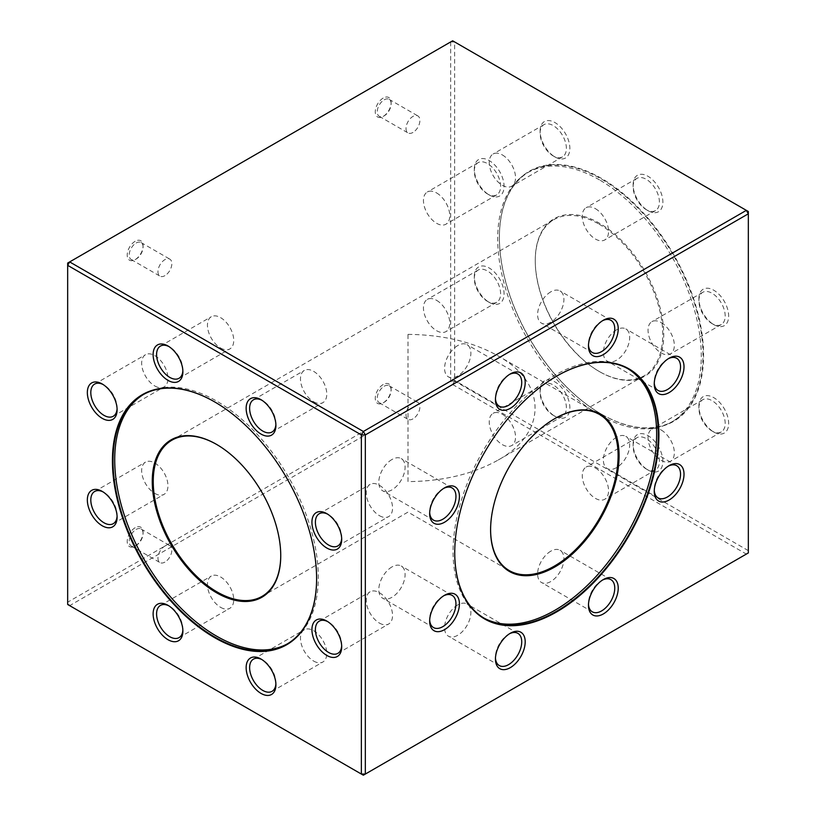 <?xml version="1.0" encoding="UTF-8"?>
<svg xmlns="http://www.w3.org/2000/svg" width="816" height="816" viewBox="0 0 816 816"><rect width="100%" height="100%" fill="white"/><g stroke="black" fill="none" stroke-linecap="round" stroke-linejoin="round"><path stroke-width="0.61" stroke-dasharray="4.08 3.06" d="M601.484 414.181A144.381 83.354 -120 0 0 703.576 355.235A144.381 83.354 -120 0 0 601.484 178.408A144.381 83.354 -120 0 0 499.392 237.354A144.381 83.354 -120 0 0 601.484 414.181L601.188 414.008A143.963 83.12 60 0 1 499.392 237.691A143.963 83.12 60 0 1 529.207 171.799A143.963 83.12 60 0 1 601.188 178.928A143.963 83.12 60 0 1 695.232 305.786A143.963 83.12 60 0 1 673.159 421.138A143.963 83.12 60 0 1 601.188 414.008L601.484 414.181M713.776 432.021A21.053 12.148 -120 0 0 728.657 423.433A21.053 12.148 -120 0 0 713.776 397.647A21.053 12.148 -120 0 0 698.894 406.246A21.053 12.148 -120 0 0 713.776 432.021L712.042 431.021A18.595 10.73 60 0 1 698.894 408.245A18.595 10.73 60 0 1 702.739 399.738A18.595 10.73 60 0 1 721.334 410.468A18.595 10.73 60 0 1 721.334 431.939A18.595 10.73 60 0 1 712.042 431.021L713.776 432.021M713.776 324.605A21.053 12.148 -120 0 0 728.657 316.006A21.053 12.148 -120 0 0 713.776 290.231A21.053 12.148 -120 0 0 698.894 298.819A21.053 12.148 -120 0 0 713.776 324.605L712.042 323.595A18.595 10.73 60 0 1 698.894 300.829A18.595 10.73 60 0 1 702.739 292.322A18.595 10.73 60 0 1 721.334 303.052A18.595 10.73 60 0 1 721.334 324.523A18.595 10.73 60 0 1 712.042 323.595L713.776 324.605M647.996 210.671A21.053 12.148 -120 0 0 662.878 202.072A21.053 12.148 -120 0 0 647.996 176.297A21.053 12.148 -120 0 0 633.114 184.885A21.053 12.148 -120 0 0 647.996 210.671L646.262 209.661A18.595 10.73 60 0 1 633.114 186.895A18.595 10.73 60 0 1 636.959 178.378A18.595 10.73 60 0 1 655.554 189.118A18.595 10.73 60 0 1 655.554 210.589A18.595 10.73 60 0 1 646.262 209.661L647.996 210.671M554.972 156.958A21.053 12.148 -120 0 0 569.854 148.369A21.053 12.148 -120 0 0 554.972 122.584A21.053 12.148 -120 0 0 540.09 131.182A21.053 12.148 -120 0 0 554.972 156.958L553.228 155.958A18.595 10.73 60 0 1 540.09 133.181A18.595 10.73 60 0 1 543.935 124.675A18.595 10.73 60 0 1 562.53 135.405A18.595 10.73 60 0 1 562.53 156.876A18.595 10.73 60 0 1 553.228 155.958L554.972 156.958M489.192 194.942A21.053 12.148 -120 0 0 504.074 186.344A21.053 12.148 -120 0 0 489.192 160.568A21.053 12.148 -120 0 0 474.3 169.157A21.053 12.148 -120 0 0 489.192 194.942L487.448 193.933A18.595 10.73 60 0 1 474.3 171.166A18.595 10.73 60 0 1 478.156 162.649A18.595 10.73 60 0 1 496.75 173.39A18.595 10.73 60 0 1 496.75 194.861A18.595 10.73 60 0 1 487.448 193.933L489.192 194.942M489.192 302.359A21.053 12.148 -120 0 0 504.074 293.76A21.053 12.148 -120 0 0 489.192 267.985A21.053 12.148 -120 0 0 474.3 276.583A21.053 12.148 -120 0 0 489.192 302.359L487.448 301.359A18.595 10.73 60 0 1 474.3 278.582A18.595 10.73 60 0 1 478.156 270.076A18.595 10.73 60 0 1 496.75 280.806A18.595 10.73 60 0 1 496.75 302.277A18.595 10.73 60 0 1 487.448 301.359L489.192 302.359M554.972 416.293A21.053 12.148 -120 0 0 569.854 407.704A21.053 12.148 -120 0 0 554.972 381.919A21.053 12.148 -120 0 0 540.09 390.517A21.053 12.148 -120 0 0 554.972 416.293L553.228 415.293A18.595 10.73 60 0 1 540.09 392.516A18.595 10.73 60 0 1 543.935 384.01A18.595 10.73 60 0 1 562.53 394.74A18.595 10.73 60 0 1 562.53 416.211A18.595 10.73 60 0 1 553.228 415.293L554.972 416.293M647.996 470.006A21.053 12.148 -120 0 0 662.878 461.407A21.053 12.148 -120 0 0 647.996 435.632A21.053 12.148 -120 0 0 633.114 444.22A21.053 12.148 -120 0 0 647.996 470.006L646.262 468.996A18.595 10.73 60 0 1 633.114 446.23A18.595 10.73 60 0 1 636.959 437.713A18.595 10.73 60 0 1 655.554 448.453A18.595 10.73 60 0 1 655.554 469.924A18.595 10.73 60 0 1 646.262 468.996L647.996 470.006M748.333 550.647L454.634 381.082L454.634 41.942L748.333 211.507L748.333 552.932L363.355 775.2L69.656 605.635L452.645 384.52L746.344 554.084L748.333 550.647M135.14 527.728A11.23 6.477 120 0 0 127.204 541.477A11.23 6.477 120 0 0 135.14 546.057A11.23 6.477 120 0 0 143.075 532.307A11.23 6.477 120 0 0 135.14 527.728M135.14 241.301A11.23 6.477 120 0 0 127.204 255.051A11.23 6.477 120 0 0 135.14 259.631A11.23 6.477 120 0 0 143.075 245.881A11.23 6.477 120 0 0 135.14 241.301M383.194 384.52A11.23 6.477 120 0 0 375.258 398.259A11.23 6.477 120 0 0 383.194 402.849A11.23 6.477 120 0 0 391.129 389.099A11.23 6.477 120 0 0 383.194 384.52M383.194 98.083A11.23 6.477 120 0 0 375.258 111.833A11.23 6.477 120 0 0 383.194 116.413A11.23 6.477 120 0 0 391.129 102.673A11.23 6.477 120 0 0 383.194 98.083M450.667 41.942L450.667 381.082L67.667 602.198L67.667 263.068L450.667 41.942L454.634 41.942L452.645 40.8L450.667 41.942M454.634 381.082L452.645 384.52L450.667 381.082L454.634 381.082M69.656 605.635L67.667 604.493L67.667 602.198L69.656 605.635M412.957 132.457A9.823 5.671 -60 0 1 408.051 132.947A9.823 5.671 -60 0 1 406.541 125.072A9.823 5.671 -60 0 1 412.957 116.413A9.823 5.671 -60 0 1 417.874 115.933A9.823 5.671 -60 0 1 419.373 123.797A9.823 5.671 -60 0 1 412.957 132.457M384.183 99.807A9.823 5.671 -60 0 1 389.099 99.317A9.823 5.671 -60 0 1 391.129 103.816A9.823 5.671 -60 0 1 384.183 115.841A9.823 5.671 -60 0 1 379.277 116.331A9.823 5.671 -60 0 1 377.767 108.457A9.823 5.671 -60 0 1 384.183 99.807M412.957 418.883A9.823 5.671 -60 0 1 408.051 419.373A9.823 5.671 -60 0 1 406.541 411.499A9.823 5.671 -60 0 1 412.957 402.849A9.823 5.671 -60 0 1 417.874 402.359A9.823 5.671 -60 0 1 419.373 410.234A9.823 5.671 -60 0 1 412.957 418.883M384.183 386.233A9.823 5.671 -60 0 1 389.099 385.744A9.823 5.671 -60 0 1 391.129 390.242A9.823 5.671 -60 0 1 384.183 402.278A9.823 5.671 -60 0 1 379.277 402.757A9.823 5.671 -60 0 1 377.767 394.893A9.823 5.671 -60 0 1 384.183 386.233M164.903 275.665A9.823 5.671 -60 0 1 159.997 276.155A9.823 5.671 -60 0 1 158.488 268.28A9.823 5.671 -60 0 1 164.903 259.631A9.823 5.671 -60 0 1 169.82 259.141A9.823 5.671 -60 0 1 171.319 267.016A9.823 5.671 -60 0 1 164.903 275.665M136.129 243.015A9.823 5.671 -60 0 1 141.046 242.525A9.823 5.671 -60 0 1 143.075 247.024A9.823 5.671 -60 0 1 136.129 259.06A9.823 5.671 -60 0 1 131.223 259.539A9.823 5.671 -60 0 1 129.713 251.675A9.823 5.671 -60 0 1 136.129 243.015M164.903 562.102A9.823 5.671 -60 0 1 159.997 562.581A9.823 5.671 -60 0 1 158.488 554.717A9.823 5.671 -60 0 1 164.903 546.057A9.823 5.671 -60 0 1 169.82 545.578A9.823 5.671 -60 0 1 171.319 553.442A9.823 5.671 -60 0 1 164.903 562.102M136.129 529.451A9.823 5.671 -60 0 1 141.046 528.962A9.823 5.671 -60 0 1 143.075 533.46A9.823 5.671 -60 0 1 136.129 545.486A9.823 5.671 -60 0 1 131.223 545.975A9.823 5.671 -60 0 1 129.713 538.101A9.823 5.671 -60 0 1 136.129 529.451M316.608 578.473A143.963 83.12 -120 0 0 316.608 578.309A143.963 83.12 -120 0 0 214.812 401.992A143.963 83.12 -120 0 0 214.669 401.911M143.687 394.383A143.963 83.12 60 0 1 144.524 393.883A143.963 83.12 60 0 1 255.459 432.46A143.963 83.12 60 0 1 318.301 577.33A143.963 83.12 60 0 1 288.476 643.232A143.963 83.12 60 0 1 287.63 643.712M599.005 224.114A90.158 52.051 60 0 1 657.9 303.562A90.158 52.051 60 0 1 644.079 375.809A90.158 52.051 60 0 1 599.005 371.341L599.005 371.341A90.158 52.051 60 0 1 535.255 260.916A90.158 52.051 60 0 1 553.921 219.647A90.158 52.051 60 0 1 599.005 224.114M408 334.387C442.976 334.713 473.025 341.904 498.158 355.949C547.352 383.183 547.352 432.817 498.158 460.051C473.025 474.096 442.976 481.287 408 481.613L408 334.387M280.745 555.37A90.158 52.051 -120 0 0 280.745 555.084A90.158 52.051 -120 0 0 216.995 444.659A90.158 52.051 -120 0 0 216.75 444.516M220.595 607.339A18.595 10.73 -120 0 0 229.888 608.257A18.595 10.73 -120 0 0 232.733 593.365A18.595 10.73 -120 0 0 220.595 576.973A18.595 10.73 -120 0 0 211.293 576.055A18.595 10.73 -120 0 0 208.447 590.957A18.595 10.73 -120 0 0 220.595 607.339M182.855 630.064A18.595 10.73 -120 0 0 182.886 629.105A18.595 10.73 -120 0 0 169.738 606.339A18.595 10.73 -120 0 0 168.902 605.88M313.619 661.052A18.595 10.73 -120 0 0 322.912 661.97A18.595 10.73 -120 0 0 325.768 647.068A18.595 10.73 -120 0 0 313.619 630.686A18.595 10.73 -120 0 0 304.327 629.768A18.595 10.73 -120 0 0 301.471 644.66A18.595 10.73 -120 0 0 313.619 661.052M275.89 683.767A18.595 10.73 -120 0 0 275.91 682.819A18.595 10.73 -120 0 0 262.772 660.042A18.595 10.73 -120 0 0 261.926 659.593M379.399 623.067A18.595 10.73 -120 0 0 388.691 623.985A18.595 10.73 -120 0 0 391.547 609.093A18.595 10.73 -120 0 0 379.399 592.702A18.595 10.73 -120 0 0 370.107 591.784A18.595 10.73 -120 0 0 367.251 606.686A18.595 10.73 -120 0 0 379.399 623.067M341.669 645.793A18.595 10.73 -120 0 0 341.7 644.834A18.595 10.73 -120 0 0 328.552 622.067A18.595 10.73 -120 0 0 327.706 621.608M379.399 515.651A18.595 10.73 -120 0 0 388.691 516.569A18.595 10.73 -120 0 0 391.547 501.667A18.595 10.73 -120 0 0 379.399 485.285A18.595 10.73 -120 0 0 370.107 484.367A18.595 10.73 -120 0 0 367.251 499.259A18.595 10.73 -120 0 0 379.399 515.651M341.669 538.376A18.595 10.73 -120 0 0 341.7 537.418A18.595 10.73 -120 0 0 328.552 514.641A18.595 10.73 -120 0 0 327.706 514.192M313.619 401.717A18.595 10.73 -120 0 0 322.912 402.635A18.595 10.73 -120 0 0 325.768 387.733A18.595 10.73 -120 0 0 313.619 371.351A18.595 10.73 -120 0 0 304.327 370.433A18.595 10.73 -120 0 0 301.471 385.325A18.595 10.73 -120 0 0 313.619 401.717M275.89 424.432A18.595 10.73 -120 0 0 275.91 423.484A18.595 10.73 -120 0 0 262.772 400.707A18.595 10.73 -120 0 0 261.926 400.258M220.595 348.004A18.595 10.73 -120 0 0 229.888 348.922A18.595 10.73 -120 0 0 232.733 334.03A18.595 10.73 -120 0 0 220.595 317.638A18.595 10.73 -120 0 0 211.293 316.72A18.595 10.73 -120 0 0 208.447 331.622A18.595 10.73 -120 0 0 220.595 348.004M182.855 370.729A18.595 10.73 -120 0 0 182.886 369.77A18.595 10.73 -120 0 0 169.738 347.004A18.595 10.73 -120 0 0 168.902 346.545M154.816 385.978A18.595 10.73 -120 0 0 164.108 386.906A18.595 10.73 -120 0 0 166.954 372.004A18.595 10.73 -120 0 0 154.816 355.623A18.595 10.73 -120 0 0 145.513 354.705A18.595 10.73 -120 0 0 142.667 369.597A18.595 10.73 -120 0 0 154.816 385.978M117.076 408.704A18.595 10.73 -120 0 0 117.106 407.755A18.595 10.73 -120 0 0 103.958 384.979A18.595 10.73 -120 0 0 103.122 384.53M154.816 493.405A18.595 10.73 -120 0 0 164.108 494.323A18.595 10.73 -120 0 0 166.954 479.42A18.595 10.73 -120 0 0 154.816 463.039A18.595 10.73 -120 0 0 145.513 462.121A18.595 10.73 -120 0 0 142.667 477.023A18.595 10.73 -120 0 0 154.816 493.405M117.076 516.13A18.595 10.73 -120 0 0 117.106 515.171A18.595 10.73 -120 0 0 103.958 492.405A18.595 10.73 -120 0 0 103.122 491.946M556.685 376.125A143.963 83.12 120 0 0 556.532 376.217A143.963 83.12 120 0 0 454.736 552.524A143.963 83.12 120 0 0 454.736 552.697M483.715 617.936A143.963 83.12 -60 0 1 482.868 617.457A143.963 83.12 -60 0 1 482.868 451.228A143.963 83.12 -60 0 1 626.831 368.108A143.963 83.12 -60 0 1 627.667 368.608M554.594 418.741A90.158 52.051 120 0 0 554.35 418.883A90.158 52.051 120 0 0 490.6 529.298A90.158 52.051 120 0 0 490.6 529.584M490.6 529.298L490.6 529.87L490.6 529.298M457.735 604.911A18.595 10.73 120 0 0 445.587 621.292A18.595 10.73 120 0 0 448.433 636.194A18.595 10.73 120 0 0 457.735 635.266A18.595 10.73 120 0 0 469.873 618.885A18.595 10.73 120 0 0 467.027 603.983A18.595 10.73 120 0 0 457.735 604.911M509.419 633.808A18.595 10.73 120 0 0 508.582 634.267A18.595 10.73 120 0 0 495.434 657.033A18.595 10.73 120 0 0 495.465 657.992M550.759 551.198A18.595 10.73 120 0 0 538.611 567.579A18.595 10.73 120 0 0 541.467 582.481A18.595 10.73 120 0 0 550.759 581.563A18.595 10.73 120 0 0 562.907 565.172A18.595 10.73 120 0 0 560.051 550.28A18.595 10.73 120 0 0 550.759 551.198M602.453 580.105A18.595 10.73 120 0 0 601.606 580.553A18.595 10.73 120 0 0 588.458 603.33A18.595 10.73 120 0 0 588.489 604.289M616.539 437.264A18.595 10.73 120 0 0 604.391 453.645A18.595 10.73 120 0 0 607.247 468.547A18.595 10.73 120 0 0 616.539 467.629A18.595 10.73 120 0 0 628.687 451.238A18.595 10.73 120 0 0 625.831 436.346A18.595 10.73 120 0 0 616.539 437.264M668.233 466.171A18.595 10.73 120 0 0 667.386 466.619A18.595 10.73 120 0 0 654.248 489.396A18.595 10.73 120 0 0 654.269 490.345M616.539 329.848A18.595 10.73 120 0 0 604.391 346.229A18.595 10.73 120 0 0 607.247 361.121A18.595 10.73 120 0 0 616.539 360.203A18.595 10.73 120 0 0 628.687 343.822A18.595 10.73 120 0 0 625.831 328.919A18.595 10.73 120 0 0 616.539 329.848M668.233 358.744A18.595 10.73 120 0 0 667.386 359.203A18.595 10.73 120 0 0 654.248 381.97A18.595 10.73 120 0 0 654.269 382.928M550.759 291.863A18.595 10.73 120 0 0 538.611 308.244A18.595 10.73 120 0 0 541.467 323.146A18.595 10.73 120 0 0 550.759 322.228A18.595 10.73 120 0 0 562.907 305.847A18.595 10.73 120 0 0 560.051 290.945A18.595 10.73 120 0 0 550.759 291.863M602.453 320.77A18.595 10.73 120 0 0 601.606 321.218A18.595 10.73 120 0 0 588.458 343.995A18.595 10.73 120 0 0 588.489 344.954M457.735 345.576A18.595 10.73 120 0 0 445.587 361.957A18.595 10.73 120 0 0 448.433 376.859A18.595 10.73 120 0 0 457.735 375.931A18.595 10.73 120 0 0 469.873 359.55A18.595 10.73 120 0 0 467.027 344.648A18.595 10.73 120 0 0 457.735 345.576M509.419 374.473A18.595 10.73 120 0 0 508.582 374.932A18.595 10.73 120 0 0 495.434 397.698A18.595 10.73 120 0 0 495.465 398.657M391.955 459.51A18.595 10.73 120 0 0 379.807 475.891A18.595 10.73 120 0 0 382.653 490.793A18.595 10.73 120 0 0 391.955 489.865A18.595 10.73 120 0 0 404.093 473.484A18.595 10.73 120 0 0 401.248 458.592A18.595 10.73 120 0 0 391.955 459.51M443.639 488.417A18.595 10.73 120 0 0 442.802 488.866A18.595 10.73 120 0 0 429.655 511.642A18.595 10.73 120 0 0 429.685 512.591M391.955 566.926A18.595 10.73 120 0 0 379.807 583.307A18.595 10.73 120 0 0 382.653 598.21A18.595 10.73 120 0 0 391.955 597.292A18.595 10.73 120 0 0 404.093 580.91A18.595 10.73 120 0 0 401.248 566.008A18.595 10.73 120 0 0 391.955 566.926M443.639 595.833A18.595 10.73 120 0 0 442.802 596.282A18.595 10.73 120 0 0 429.655 619.058A18.595 10.73 120 0 0 429.685 620.017M599.495 179.897A143.963 83.12 -120 0 0 527.524 172.768A143.963 83.12 -120 0 0 527.513 338.997A143.963 83.12 -120 0 0 671.476 422.117A143.963 83.12 -120 0 0 693.539 306.755A143.963 83.12 -120 0 0 599.495 179.897M599.495 371.627A90.862 52.459 -120 0 0 663.745 334.529A90.862 52.459 -120 0 0 599.495 223.258A90.862 52.459 -120 0 0 535.255 260.345A90.862 52.459 -120 0 0 599.495 371.627L599.005 371.341L599.495 371.627M595.405 467.996A18.595 10.73 60 0 1 607.553 484.378A18.595 10.73 60 0 1 604.707 499.28A18.595 10.73 60 0 1 595.405 498.362A18.595 10.73 60 0 1 583.267 481.97A18.595 10.73 60 0 1 586.112 467.078A18.595 10.73 60 0 1 595.405 467.996M502.381 414.283A18.595 10.73 60 0 1 514.529 430.675A18.595 10.73 60 0 1 511.673 445.567A18.595 10.73 60 0 1 502.381 444.649A18.595 10.73 60 0 1 490.232 428.267A18.595 10.73 60 0 1 493.088 413.365A18.595 10.73 60 0 1 502.381 414.283M436.601 300.349A18.595 10.73 60 0 1 448.749 316.741A18.595 10.73 60 0 1 445.893 331.633A18.595 10.73 60 0 1 436.601 330.715A18.595 10.73 60 0 1 424.453 314.333A18.595 10.73 60 0 1 427.309 299.431A18.595 10.73 60 0 1 436.601 300.349M436.601 192.933A18.595 10.73 60 0 1 448.749 209.314A18.595 10.73 60 0 1 445.893 224.216A18.595 10.73 60 0 1 436.601 223.298A18.595 10.73 60 0 1 424.453 206.907A18.595 10.73 60 0 1 427.309 192.015A18.595 10.73 60 0 1 436.601 192.933M502.381 154.948A18.595 10.73 60 0 1 514.529 171.34A18.595 10.73 60 0 1 511.673 186.232A18.595 10.73 60 0 1 502.381 185.314A18.595 10.73 60 0 1 490.232 168.932A18.595 10.73 60 0 1 493.088 154.03A18.595 10.73 60 0 1 502.381 154.948M595.405 208.661A18.595 10.73 60 0 1 607.553 225.043A18.595 10.73 60 0 1 604.707 239.945A18.595 10.73 60 0 1 595.405 239.027A18.595 10.73 60 0 1 583.267 222.635A18.595 10.73 60 0 1 586.112 207.743A18.595 10.73 60 0 1 595.405 208.661M661.184 322.595A18.595 10.73 60 0 1 673.333 338.977A18.595 10.73 60 0 1 670.487 353.879A18.595 10.73 60 0 1 661.184 352.961A18.595 10.73 60 0 1 649.046 336.58A18.595 10.73 60 0 1 651.892 321.677A18.595 10.73 60 0 1 661.184 322.595M661.184 430.022A18.595 10.73 60 0 1 673.333 446.403A18.595 10.73 60 0 1 670.487 461.295A18.595 10.73 60 0 1 661.184 460.377A18.595 10.73 60 0 1 649.046 443.996A18.595 10.73 60 0 1 651.892 429.094A18.595 10.73 60 0 1 661.184 430.022M379.277 116.331L408.051 132.947M389.099 99.317L417.874 115.933M391.129 103.816L391.129 102.673M384.183 115.841L383.194 116.413M379.277 402.757L408.051 419.373M389.099 385.744L417.874 402.359M391.129 390.242L391.129 389.099M384.183 402.278L383.194 402.849M131.223 259.539L159.997 276.155M141.046 242.525L169.82 259.141M143.075 247.024L143.075 245.881M136.129 259.06L135.14 259.631M131.223 545.975L159.997 562.581M141.046 528.962L169.82 545.578M143.075 533.46L143.075 532.307M136.129 545.486L135.14 546.057M144.524 393.883L142.841 394.862M288.476 643.232L286.793 644.201M262.079 596.353L408 512.101L509.276 570.578M498.158 460.051L644.079 375.809M171.921 440.191L553.921 219.647M280.745 555.084L280.745 555.655M179.041 637.622L229.888 608.257M160.446 605.411L211.293 576.055M169.738 606.339L168.004 605.329M182.886 629.105L182.886 631.115M272.065 691.325L322.912 661.97M253.47 659.124L304.327 629.768M262.772 660.042L261.028 659.042M275.91 682.819L275.91 684.818M337.844 653.351L388.691 623.985M319.25 621.139L370.107 591.784M328.552 622.067L326.808 621.058M341.7 644.834L341.7 646.843M337.844 545.924L388.691 516.569M319.25 513.723L370.107 484.367M328.552 514.641L326.808 513.641M341.7 537.418L341.7 539.417M272.065 431.99L322.912 402.635M253.47 399.789L304.327 370.433M262.772 400.707L261.028 399.707M275.91 423.484L275.91 425.483M179.041 378.287L229.888 348.922M160.446 346.076L211.293 316.72M169.738 347.004L168.004 345.994M182.886 369.77L182.886 371.78M113.261 416.262L164.108 386.906M94.666 384.061L145.513 354.705M103.958 384.979L102.224 383.979M117.106 407.755L117.106 409.754M113.261 523.678L164.108 494.323M94.666 491.477L145.513 462.121M103.958 492.405L102.224 491.395M117.106 515.171L117.106 517.181M482.868 617.457L484.561 618.426M626.831 368.108L628.514 369.087M599.434 414.416L498.158 355.949M517.874 633.349L467.027 603.983M499.29 665.55L448.433 636.194M495.434 657.033L495.434 659.042M508.582 634.267L510.316 633.267M610.909 579.635L560.051 550.28M592.314 611.837L541.467 582.481M588.458 603.33L588.458 605.329M601.606 580.553L603.35 579.554M676.688 465.701L625.831 436.346M658.094 497.903L607.247 468.547M654.248 489.396L654.248 491.395M667.386 466.619L669.13 465.62M676.688 358.285L625.831 328.919M658.094 390.487L607.247 361.121M654.248 381.97L654.248 383.979M667.386 359.203L669.13 358.204M610.909 320.3L560.051 290.945M592.314 352.502L541.467 323.146M588.458 343.995L588.458 345.994M601.606 321.218L603.35 320.219M517.874 374.014L467.027 344.648M499.29 406.215L448.433 376.859M495.434 397.698L495.434 399.707M508.582 374.932L510.316 373.932M452.095 487.948L401.248 458.592M433.51 520.149L382.653 490.793M429.655 511.642L429.655 513.641M442.802 488.866L444.536 487.866M452.095 595.364L401.248 566.008M433.51 627.565L382.653 598.21M429.655 619.058L429.655 621.068M442.802 596.282L444.536 595.282M671.476 422.117L673.159 421.138M527.524 172.768L529.207 171.799M535.255 260.916L535.255 260.345M636.959 437.713L586.112 467.078M655.554 469.924L604.707 499.28M633.114 446.23L633.114 444.22M543.935 384.01L493.088 413.365M562.53 416.211L511.673 445.567M540.09 392.516L540.09 390.517M478.156 270.076L427.309 299.431M496.75 302.277L445.893 331.633M474.3 278.582L474.3 276.583M478.156 162.649L427.309 192.015M496.75 194.861L445.893 224.216M474.3 171.166L474.3 169.157M543.935 124.675L493.088 154.03M562.53 156.876L511.673 186.232M540.09 133.181L540.09 131.182M636.959 178.378L586.112 207.743M655.554 210.589L604.707 239.945M633.114 186.895L633.114 184.885M702.739 292.322L651.892 321.677M721.334 324.523L670.487 353.879M698.894 300.829L698.894 298.819M702.739 399.738L651.892 429.094M721.334 431.939L670.487 461.295M698.894 408.245L698.894 406.246"/><path stroke-width="1.22" d="M556.828 611.816A144.381 83.354 -60 0 1 454.736 552.871A144.381 83.354 -60 0 1 556.828 376.043A144.381 83.354 -60 0 1 658.92 434.989A144.381 83.354 -60 0 1 556.828 611.816M444.536 629.656A21.053 12.148 -60 0 1 429.655 621.068A21.053 12.148 -60 0 1 444.536 595.282A21.053 12.148 -60 0 1 459.418 603.881A21.053 12.148 -60 0 1 444.536 629.656M444.536 522.24A21.053 12.148 -60 0 1 429.655 513.641A21.053 12.148 -60 0 1 444.536 487.866A21.053 12.148 -60 0 1 459.418 496.454A21.053 12.148 -60 0 1 444.536 522.24M510.316 408.306A21.053 12.148 -60 0 1 495.434 399.707A21.053 12.148 -60 0 1 510.316 373.932A21.053 12.148 -60 0 1 525.198 382.52A21.053 12.148 -60 0 1 510.316 408.306M603.35 354.593A21.053 12.148 -60 0 1 588.458 345.994A21.053 12.148 -60 0 1 603.35 320.219A21.053 12.148 -60 0 1 618.232 328.817A21.053 12.148 -60 0 1 603.35 354.593M669.13 392.567A21.053 12.148 -60 0 1 654.248 383.979A21.053 12.148 -60 0 1 669.13 358.204A21.053 12.148 -60 0 1 684.012 366.792A21.053 12.148 -60 0 1 669.13 392.567M669.13 499.994A21.053 12.148 -60 0 1 654.248 491.395A21.053 12.148 -60 0 1 669.13 465.62A21.053 12.148 -60 0 1 684.012 474.208A21.053 12.148 -60 0 1 669.13 499.994M603.35 613.928A21.053 12.148 -60 0 1 588.458 605.329A21.053 12.148 -60 0 1 603.35 579.554A21.053 12.148 -60 0 1 618.232 588.142A21.053 12.148 -60 0 1 603.35 613.928M510.316 667.631A21.053 12.148 -60 0 1 495.434 659.042A21.053 12.148 -60 0 1 510.316 633.267A21.053 12.148 -60 0 1 525.198 641.855A21.053 12.148 -60 0 1 510.316 667.631M365.333 434.918L365.333 774.058L748.333 552.932L748.333 213.802L365.333 434.918L363.355 431.48L746.344 210.365L452.645 40.8L69.656 261.916L363.355 431.48L361.366 434.918L67.667 265.353L67.667 604.493L361.366 774.058L361.366 434.918L365.333 434.918M214.516 637.592A144.381 83.354 60 0 1 112.424 460.765A144.381 83.354 60 0 1 214.516 401.819A144.381 83.354 60 0 1 316.608 578.646A144.381 83.354 60 0 1 214.516 637.592M102.224 525.769A21.053 12.148 60 0 1 87.343 499.994A21.053 12.148 60 0 1 102.224 491.395A21.053 12.148 60 0 1 117.106 517.181A21.053 12.148 60 0 1 102.224 525.769M102.224 418.353A21.053 12.148 60 0 1 87.343 392.567A21.053 12.148 60 0 1 102.224 383.979A21.053 12.148 60 0 1 117.106 409.754A21.053 12.148 60 0 1 102.224 418.353M168.004 380.368A21.053 12.148 60 0 1 153.122 354.593A21.053 12.148 60 0 1 168.004 345.994A21.053 12.148 60 0 1 182.886 371.78A21.053 12.148 60 0 1 168.004 380.368M261.028 434.081A21.053 12.148 60 0 1 246.146 408.296A21.053 12.148 60 0 1 261.028 399.707A21.053 12.148 60 0 1 275.91 425.483A21.053 12.148 60 0 1 261.028 434.081M326.808 548.015A21.053 12.148 60 0 1 311.926 522.24A21.053 12.148 60 0 1 326.808 513.641A21.053 12.148 60 0 1 341.7 539.417A21.053 12.148 60 0 1 326.808 548.015M326.808 655.432A21.053 12.148 60 0 1 311.926 629.656A21.053 12.148 60 0 1 326.808 621.058A21.053 12.148 60 0 1 341.7 646.843A21.053 12.148 60 0 1 326.808 655.432M261.028 693.416A21.053 12.148 60 0 1 246.146 667.631A21.053 12.148 60 0 1 261.028 659.042A21.053 12.148 60 0 1 275.91 684.818A21.053 12.148 60 0 1 261.028 693.416M168.004 639.703A21.053 12.148 60 0 1 153.122 613.928A21.053 12.148 60 0 1 168.004 605.329A21.053 12.148 60 0 1 182.886 631.115A21.053 12.148 60 0 1 168.004 639.703M748.333 213.802L748.333 211.507L746.344 210.365L748.333 213.802M363.355 775.2L365.333 774.058L361.366 774.058L363.355 775.2M67.667 263.068L67.667 265.353L69.656 261.916L67.667 263.068M214.669 401.911A143.963 83.12 -120 0 0 142.841 394.862A143.963 83.12 -120 0 0 142.831 561.092A143.963 83.12 -120 0 0 286.793 644.201A143.963 83.12 -120 0 0 316.608 578.473M287.63 643.712A143.963 83.12 60 0 1 144.524 560.113A143.963 83.12 60 0 1 143.687 394.383M152.255 481.471A90.862 52.459 60 0 1 216.505 444.373A90.862 52.459 60 0 1 280.745 555.655A90.862 52.459 60 0 1 216.505 592.742A90.862 52.459 60 0 1 152.255 481.471M216.75 444.516A90.158 52.051 -120 0 0 171.921 440.191A90.158 52.051 -120 0 0 153.245 481.471A90.158 52.051 -120 0 0 192.607 572.2A90.158 52.051 -120 0 0 262.079 596.353A90.158 52.051 -120 0 0 280.745 555.37M168.902 605.88A18.595 10.73 -120 0 0 160.446 605.411A18.595 10.73 -120 0 0 157.59 620.313A18.595 10.73 -120 0 0 169.738 636.694A18.595 10.73 -120 0 0 179.041 637.622A18.595 10.73 -120 0 0 182.855 630.064M261.926 659.593A18.595 10.73 -120 0 0 253.47 659.124A18.595 10.73 -120 0 0 250.624 674.026A18.595 10.73 -120 0 0 262.772 690.407A18.595 10.73 -120 0 0 272.065 691.325A18.595 10.73 -120 0 0 275.89 683.767M327.706 621.608A18.595 10.73 -120 0 0 319.25 621.139A18.595 10.73 -120 0 0 316.404 636.041A18.595 10.73 -120 0 0 328.552 652.423A18.595 10.73 -120 0 0 337.844 653.351A18.595 10.73 -120 0 0 341.669 645.793M327.706 514.192A18.595 10.73 -120 0 0 319.25 513.723A18.595 10.73 -120 0 0 316.404 528.625A18.595 10.73 -120 0 0 328.552 545.006A18.595 10.73 -120 0 0 337.844 545.924A18.595 10.73 -120 0 0 341.669 538.376M261.926 400.258A18.595 10.73 -120 0 0 253.47 399.789A18.595 10.73 -120 0 0 250.624 414.691A18.595 10.73 -120 0 0 262.772 431.072A18.595 10.73 -120 0 0 272.065 431.99A18.595 10.73 -120 0 0 275.89 424.432M168.902 346.545A18.595 10.73 -120 0 0 160.446 346.076A18.595 10.73 -120 0 0 157.59 360.978A18.595 10.73 -120 0 0 169.738 377.359A18.595 10.73 -120 0 0 179.041 378.287A18.595 10.73 -120 0 0 182.855 370.729M103.122 384.53A18.595 10.73 -120 0 0 94.666 384.061A18.595 10.73 -120 0 0 91.81 398.963A18.595 10.73 -120 0 0 103.958 415.344A18.595 10.73 -120 0 0 113.261 416.262A18.595 10.73 -120 0 0 117.076 408.704M103.122 491.946A18.595 10.73 -120 0 0 94.666 491.477A18.595 10.73 -120 0 0 91.81 506.379A18.595 10.73 -120 0 0 103.958 522.76A18.595 10.73 -120 0 0 113.261 523.678A18.595 10.73 -120 0 0 117.076 516.13M454.736 552.697A143.963 83.12 120 0 0 484.561 618.426A143.963 83.12 120 0 0 595.486 579.86A143.963 83.12 120 0 0 658.328 434.989A143.963 83.12 120 0 0 628.514 369.087A143.963 83.12 120 0 0 556.685 376.125M627.667 368.608A143.963 83.12 -60 0 1 656.645 434.01A143.963 83.12 -60 0 1 594.354 578.299A143.963 83.12 -60 0 1 483.715 617.936M490.6 529.87A90.862 52.459 -60 0 1 554.849 418.598A90.862 52.459 -60 0 1 619.089 455.685A90.862 52.459 -60 0 1 554.849 566.967A90.862 52.459 -60 0 1 490.6 529.87M490.6 529.584A90.158 52.051 120 0 0 509.276 570.578A90.158 52.051 120 0 0 599.434 518.517A90.158 52.051 120 0 0 599.434 414.416A90.158 52.051 120 0 0 554.594 418.741M495.465 657.992A18.595 10.73 120 0 0 499.29 665.55A18.595 10.73 120 0 0 508.582 664.632A18.595 10.73 120 0 0 520.73 648.241A18.595 10.73 120 0 0 517.874 633.349A18.595 10.73 120 0 0 509.419 633.808M588.489 604.289A18.595 10.73 120 0 0 592.314 611.837A18.595 10.73 120 0 0 601.606 610.919A18.595 10.73 120 0 0 613.754 594.538A18.595 10.73 120 0 0 610.909 579.635A18.595 10.73 120 0 0 602.453 580.105M654.269 490.345A18.595 10.73 120 0 0 658.094 497.903A18.595 10.73 120 0 0 667.386 496.985A18.595 10.73 120 0 0 679.534 480.604A18.595 10.73 120 0 0 676.688 465.701A18.595 10.73 120 0 0 668.233 466.171M654.269 382.928A18.595 10.73 120 0 0 658.094 390.487A18.595 10.73 120 0 0 667.386 389.569A18.595 10.73 120 0 0 679.534 373.177A18.595 10.73 120 0 0 676.688 358.285A18.595 10.73 120 0 0 668.233 358.744M588.489 344.954A18.595 10.73 120 0 0 592.314 352.502A18.595 10.73 120 0 0 601.606 351.584A18.595 10.73 120 0 0 613.754 335.203A18.595 10.73 120 0 0 610.909 320.3A18.595 10.73 120 0 0 602.453 320.77M495.465 398.657A18.595 10.73 120 0 0 499.29 406.215A18.595 10.73 120 0 0 508.582 405.297A18.595 10.73 120 0 0 520.73 388.906A18.595 10.73 120 0 0 517.874 374.014A18.595 10.73 120 0 0 509.419 374.473M429.685 512.591A18.595 10.73 120 0 0 433.51 520.149A18.595 10.73 120 0 0 442.802 519.231A18.595 10.73 120 0 0 454.951 502.85A18.595 10.73 120 0 0 452.095 487.948A18.595 10.73 120 0 0 443.639 488.417M429.685 620.017A18.595 10.73 120 0 0 433.51 627.565A18.595 10.73 120 0 0 442.802 626.647A18.595 10.73 120 0 0 454.951 610.266A18.595 10.73 120 0 0 452.095 595.364A18.595 10.73 120 0 0 443.639 595.833"/></g></svg>
